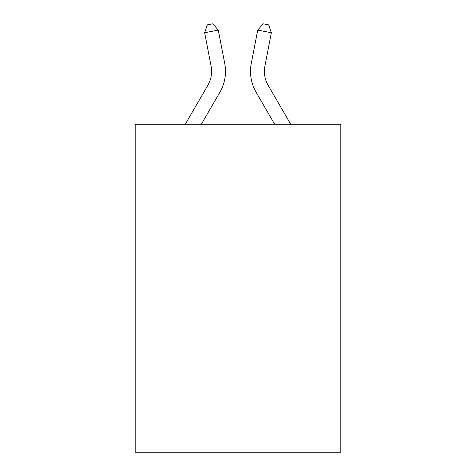 <?xml version="1.0" encoding="UTF-8"?>
<svg xmlns="http://www.w3.org/2000/svg" width="476" height="476" viewBox="0 0 476 476"><rect width="100%" height="100%" fill="white"/><g stroke="black" fill="none" stroke-linecap="round" stroke-linejoin="round"><path stroke-width="0.71" d="M340.822 124.278L340.822 452.2L135.178 452.2L135.178 124.278L340.822 124.278M185.259 124.278L207.851 85.299A27.792 27.792 0 0 0 211.094 66.081L204.638 32.743L207.357 24.859L212.814 23.8L218.276 30.101L224.731 63.439A41.686 41.686 0 0 1 219.876 92.267L201.324 124.278M290.741 124.278L268.149 85.299A27.792 27.792 0 0 1 264.906 66.081L271.362 32.743L257.724 30.101L251.268 63.439A41.686 41.686 0 0 0 256.124 92.267L274.676 124.278M207.851 85.299A27.792 27.792 0 0 0 211.094 66.081A27.792 27.792 0 0 1 207.851 85.299A27.792 27.792 0 0 0 211.094 66.081A27.792 27.792 0 0 1 207.851 85.299A27.792 27.792 0 0 0 211.094 66.081A27.792 27.792 0 0 1 207.851 85.299M218.276 30.101L224.731 63.439L218.276 30.101L224.731 63.439L218.276 30.101L224.731 63.439L218.276 30.101L204.638 32.743M268.149 85.299A27.792 27.792 0 0 1 264.906 66.081A27.792 27.792 0 0 0 268.149 85.299A27.792 27.792 0 0 1 264.906 66.081A27.792 27.792 0 0 0 268.149 85.299A27.792 27.792 0 0 1 264.906 66.081A27.792 27.792 0 0 0 268.149 85.299M257.724 30.101L251.268 63.439L257.724 30.101L251.268 63.439L257.724 30.101L251.268 63.439L257.724 30.101L263.186 23.8L268.642 24.859L271.362 32.743"/></g></svg>
